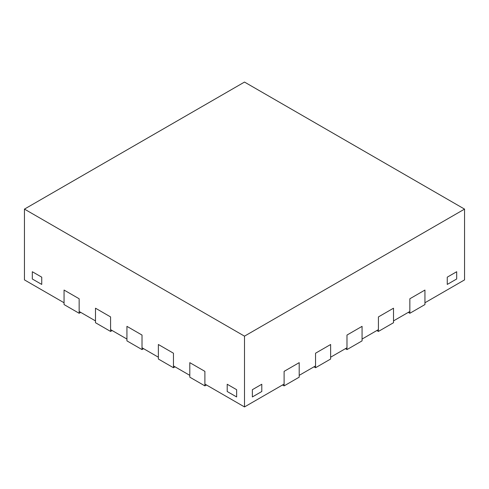 <?xml version="1.0" encoding="UTF-8"?>
<svg xmlns="http://www.w3.org/2000/svg" width="489" height="489" viewBox="0 0 489 489"><rect width="100%" height="100%" fill="white"/><g stroke="black" fill="none" stroke-linecap="round" stroke-linejoin="round"><path stroke-width="0.73" d="M175.025 366.829L173.454 367.734L158.369 359.024L158.369 344.5L173.454 353.217L173.454 365.919L189.799 375.356L189.799 362.655L189.799 377.172L204.891 385.882L204.891 371.365L189.799 362.655L204.891 371.365L204.891 384.067L244.5 406.934L284.109 384.067L284.109 371.365L284.109 385.882L299.201 377.172L299.201 362.655L284.109 371.365L299.201 362.655L299.201 375.356L315.546 365.919L315.546 353.217L315.546 367.734L330.631 359.024L330.631 344.5L315.546 353.217L330.631 344.5L330.631 357.208L346.982 347.771L346.982 335.063L346.982 349.586L362.068 340.876L362.068 326.352L346.982 335.063L362.068 326.352L362.068 339.06L378.419 329.623L378.419 316.915L378.419 331.438L393.504 322.722L393.504 308.204L378.419 316.915L393.504 308.204L393.504 320.906L409.849 311.469L409.849 298.767L409.849 313.284L424.941 304.574L424.941 290.056L409.849 298.767L424.941 290.056L424.941 302.758L464.55 279.891L464.55 209.109L244.5 82.066L24.45 209.109L244.5 336.151L464.55 209.109M206.462 384.977L204.891 385.882M173.454 367.734L173.454 353.217L158.369 344.5L158.369 357.208L142.018 347.771L142.018 335.063L126.932 326.352L142.018 335.063L142.018 349.586L126.932 340.876L126.932 326.352L126.932 339.06L110.581 329.623L110.581 316.915L95.496 308.204L110.581 316.915L110.581 331.438L95.496 322.722L95.496 308.204L95.496 320.906L79.151 311.469L79.151 298.767L64.059 290.056L79.151 298.767L79.151 313.284L64.059 304.574L64.059 290.056L64.059 302.758L24.45 279.891L24.45 209.109M143.589 348.675L142.018 349.586M112.158 330.527L110.581 331.438M80.722 312.379L79.151 313.284M408.278 312.379L409.849 313.284M376.842 330.527L378.419 331.438M345.411 348.675L346.982 349.586M313.975 366.829L315.546 367.734M41.742 284.427L32.311 278.987L32.311 271.725L41.742 277.171L32.311 271.725L32.311 278.987L41.742 284.427L41.742 277.171L41.742 284.427M456.689 278.987L447.258 284.427L447.258 277.171L456.689 271.725L447.258 277.171L447.258 284.427L456.689 278.987L456.689 271.725L456.689 278.987M261.792 391.512L252.361 396.952L252.361 389.696L261.792 384.25L252.361 389.696L252.361 396.952L261.792 391.512L261.792 384.25L261.792 391.512M236.639 396.952L227.208 391.512L227.208 384.25L236.639 389.696L227.208 384.25L227.208 391.512L236.639 396.952L236.639 389.696L236.639 396.952M282.538 384.977L284.109 385.882M244.5 406.934L244.5 336.151"/></g></svg>
